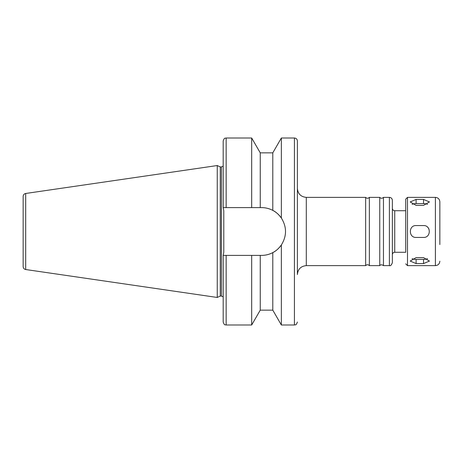 <?xml version="1.0" encoding="UTF-8"?>
<svg xmlns="http://www.w3.org/2000/svg" width="463" height="463" viewBox="0 0 463 463"><rect width="100%" height="100%" fill="white"/><g stroke="black" fill="none" stroke-linecap="round" stroke-linejoin="round"><path stroke-width="0.69" d="M416.104 199.426L423.523 199.426L429.461 201.943L423.523 205.358L416.104 205.358L410.172 201.943L416.104 199.426L416.104 203.598A5.938 2.969 0 0 0 412.105 204.374M427.528 204.374A5.938 2.969 0 0 0 423.523 203.598L416.104 203.598M416.104 257.642L423.523 257.642L429.461 261.057L423.523 263.574L416.104 263.574L410.172 261.057L416.104 257.642M412.105 258.626A5.938 2.969 180 0 0 416.104 259.402L423.523 259.402A5.938 2.969 180 0 0 427.528 258.626M416.104 225.562L423.523 225.562C431.18 225.197 431.18 237.803 423.523 237.438L416.104 237.438C408.447 237.803 408.447 225.197 416.104 225.562M429.01 229.226A5.938 5.938 0 0 0 427.725 227.304M260.252 152.848L251.681 138.009L251.681 207.609L260.252 207.609L260.252 152.848L272.794 152.848L281.359 138.009L294.422 138.009C296.222 138.188 297.211 139.172 297.391 140.978L297.391 243.37M281.359 138.009L281.359 218.038C286.892 227.015 286.892 235.985 281.359 244.962L281.359 324.991L294.422 324.991C295.313 324.389 295.926 326.143 297.391 322.022M272.794 152.848L272.794 210.381C275.745 211.77 278.599 214.323 281.359 218.038A23.891 23.891 0 0 0 272.794 210.381C269.211 208.535 265.484 207.609 261.624 207.609L260.252 207.609M226.158 207.609L226.158 138.009C225.267 138.582 224.59 136.932 223.189 140.978L223.189 207.609L251.681 207.609M261.624 255.391A23.891 23.891 0 0 0 281.359 244.962C278.599 248.677 275.745 251.23 272.794 252.619C269.211 254.465 265.484 255.391 261.624 255.391L223.189 255.391L223.785 252.219L223.785 210.781L223.207 207.609M306.292 197.371C300.886 196.839 297.917 193.875 297.391 188.464L297.391 274.536C297.917 269.125 300.886 266.161 306.292 265.629L365.648 265.629L365.648 197.371L306.292 197.371L306.292 265.629M365.648 197.371C366.887 198.546 368.12 198.546 369.358 197.371L369.358 265.629C368.126 264.454 366.887 264.454 365.648 265.629M369.358 197.371L379.753 197.371L379.753 265.629L369.358 265.629M379.753 197.371C380.985 198.546 382.224 198.546 383.457 197.371L383.457 265.629C380.829 263.65 379.278 266.057 379.753 265.629M383.457 197.371L389.395 197.371C391.2 197.545 392.184 198.534 392.364 200.334L392.364 262.666C391.466 265.108 390.477 266.098 389.395 265.629L389.395 197.371M392.364 208.35L392.364 254.65C392.502 253.209 393.295 252.416 394.736 252.277L405.721 252.277L405.721 210.723L394.736 210.723C393.295 210.584 392.502 209.791 392.364 208.35M439.85 218.455L439.85 201.822C439.584 199.119 438.102 197.632 435.399 197.371L407.498 197.371L405.721 199.148L405.721 252.277M439.85 201.822L439.85 244.545M25.691 193.476C24.117 193.829 23.272 194.807 23.15 196.41L23.15 266.59C23.272 268.193 24.117 269.177 25.691 269.524L217.251 297.46L217.251 165.54L25.691 193.476L25.691 269.524M217.251 165.54L220.278 166.946L220.278 296.054L217.251 297.46M220.278 166.946L221.407 166.946L221.407 296.054L223.189 296.858M223.785 210.781L223.785 252.219M223.189 166.142L221.407 166.946M223.189 255.391L223.189 322.022L223.189 255.391M251.681 255.391L251.681 324.991L226.158 324.991C225.267 324.418 224.59 326.068 223.189 322.022M260.252 255.391L260.252 310.152L251.681 324.991M272.794 252.619L272.794 310.152L281.359 324.991M297.391 219.63L297.391 140.978M423.523 203.598L423.523 199.426M423.523 259.402L423.523 263.574M416.104 259.402L416.104 263.574M294.422 138.009L294.422 324.991M394.736 210.723L394.736 252.277M407.498 197.371L407.498 265.629L405.721 263.852M435.399 197.371L435.399 265.629C438.102 265.368 439.584 263.881 439.85 261.178M226.158 255.391L226.158 324.991M226.158 138.009L251.681 138.009M383.457 265.629L389.395 265.629M407.498 265.629L435.399 265.629M220.278 296.054L221.407 296.054M260.252 310.152L272.794 310.152"/></g></svg>
